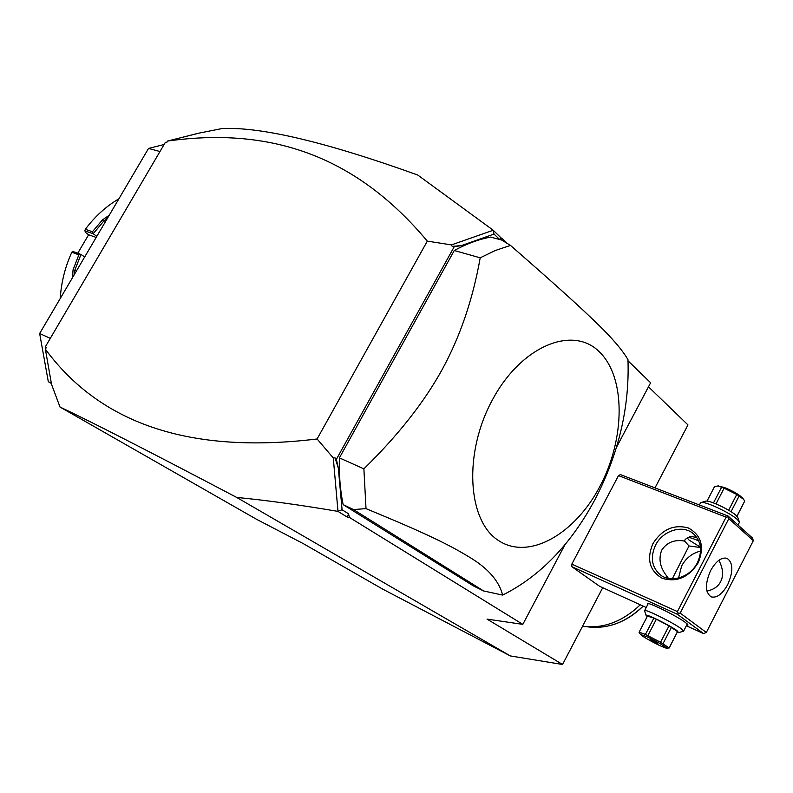 <?xml version="1.0" encoding="UTF-8"?>
<svg xmlns="http://www.w3.org/2000/svg" width="793" height="793" viewBox="0 0 793 793"><rect width="100%" height="100%" fill="white"/><g stroke="black" fill="none" stroke-linecap="round" stroke-linejoin="round"><path stroke-width="1.19" d="M602.73 587.702L562.534 664.484L510.345 655.93L382.751 589.159L303.313 543.641L256.654 519.356L60.01 407.027L51.545 384.417L45.37 349.198C96.012 417.881 180.348 455.628 317.101 438.975L427.308 241.131C352.379 151.513 264.961 127.544 167.7 141.025L166.629 142.611L165.4 142.294L166.867 142.195M648.486 386.825L687.967 424.909L654.988 487.893M506.995 243.273L502.534 238.941L499.56 239.417L494.039 234.074L461.367 245.602L454.201 246.762L336.381 459.345L338.294 467.91L342.08 509.78L348.553 513.795L347.384 517.185L337.987 511.396C300.309 504.972 266.547 500.314 236.701 497.429C149.708 451.673 90.818 421.539 60.01 407.027M236.701 497.429L510.345 655.93M494.039 234.074L493.087 230.139L417.713 175.015C326.696 142.274 261.541 126.771 222.228 128.516L198.329 133.264L167.541 141.055M51.376 383.485L48.314 381.691L39.65 333.506L148.529 148.44L164.101 144.504M51.327 383.188L48.314 381.691M159.978 151.532L148.529 148.44M50.286 338.363L39.65 333.506M96.171 237.434L88.628 234.758L86.159 233.023L84.811 230.822L85.357 229.266L92.434 231.754L102.426 219.909L109.216 215.27M85.357 229.266C94.942 216.459 106.123 206.309 118.891 198.815M84.811 230.822L93.296 233.816L92.434 231.754M96.835 236.304L93.296 233.816M93.277 233.628L103.794 221.029L107.61 217.986M102.426 219.909L104.854 222.674M78.834 254.86L71.816 252.224L72.688 251.371L81.104 254.523L78.834 254.86L73.075 269.759L74.78 270.334L80.936 254.583M60.258 298.475C61.22 282.516 65.076 267.092 71.816 252.224M72.441 277.778L73.075 269.759M84.682 256.962L81.104 254.523M88.628 234.758L77.724 253.264M73.997 275.131L74.78 270.334L76.604 270.691M45.726 348.593L45.191 347.047L165.4 142.294M427.308 241.131L451.435 244.898L493.018 230.317M499.56 239.417L501.067 237.9L493.087 230.139M502.534 238.941L501.067 237.9M616.419 447.44L650.627 382.771L628.016 360.815M565.003 544.622L522.815 624.369L487.021 619.105L562.534 664.484M618.5 475.612L620.423 474.591L728.014 515.995L727.974 516.917L726.11 517.135L618.5 475.612L571.822 564.12L571.852 566.698L599.548 586.255L646.226 607.497M347.384 517.185L349.356 517.383L522.815 624.369M317.101 438.975L333.278 457.957L337.987 511.396M342.08 509.78L338.155 511.158M348.553 513.795L349.356 517.383M339.394 457.878C338.918 474.452 340.167 490.024 343.131 504.606L353.48 509.562L366.009 508.63L363.888 468.851L339.394 457.878L454.28 250.509C466.532 243.818 478.635 239.347 490.609 237.097L501.731 240.071L510.504 245.424L495.417 250.459L480.201 257.824L454.28 250.509M343.131 504.606L473.58 586.017L483.631 590.963L502.643 595.087C540.083 576.342 570.91 544.394 595.137 499.233C618.689 453.745 629.632 407.215 627.967 359.645C622.436 350.129 612.226 338.155 597.337 323.752C579.415 306.435 561.622 290.139 510.504 245.424M461.367 245.602L452.198 246.385L451.435 244.898M452.198 246.385L454.201 246.762M333.278 457.957L334.983 457.799L336.381 459.345M338.294 467.91L334.983 457.799M45.191 347.047L46.321 347.582L45.37 349.198M363.888 468.851C398.046 435.397 424.166 402.249 442.246 369.399C460.218 336.43 472.866 299.248 480.201 257.824M353.48 509.562L483.631 590.963M366.009 508.63C429.182 534.7 450.474 545.435 471.369 558.351C488.706 569.116 499.134 581.358 502.643 595.087M599.914 486.377C574.945 534.195 528.614 560.938 498.212 540.35C467.384 520.595 463.3 452.823 492.681 399.394C521.635 345.649 572.833 325.249 599.211 351.686C626.064 377.369 625.261 438.826 599.914 486.377M571.852 566.698L677.361 614.268L703.589 633.597L686.351 625.756M703.589 633.597L706.325 632.467L753.33 540.667L752.517 538.07L728.014 515.995M647.673 604.702L647.375 603.433C650.121 602.749 677.609 616.488 685.578 622.564L688.017 624.963L686.679 625.112M677.361 614.268L678.273 613.316L677.41 611.572L571.822 564.12M726.11 517.135L677.41 611.572M652.877 543.72C662.016 529.337 673.832 524.084 688.314 527.95C701.339 535.067 704.66 546.635 698.276 562.653C688.78 577.423 676.756 582.637 662.205 578.295C649.536 570.791 646.424 559.263 652.877 543.72M753.33 540.667L728.826 518.642L680.166 613.088L706.325 632.467M680.166 613.088L678.273 613.316M710.617 570.583C715.96 561.157 721.412 557.063 726.983 558.292C733.198 562.614 733.446 571.376 727.726 584.58C722.373 594.106 716.862 598.2 711.192 596.881C705.106 592.54 704.918 583.767 710.617 570.583M728.826 518.642L727.974 516.917M706.93 591.112C713.74 589.576 718.319 586.404 720.659 581.596C723.712 575.668 723.127 568.551 718.904 560.264M698.792 540.965C691.397 537.723 687.551 536.722 687.253 537.951L689.077 540.083L700.447 547.2M700.586 551.076C692.269 553.137 685.945 558.103 681.633 565.954L678.55 578.028M700.487 547.537L689.028 545.951L672.295 578.781M697.424 562.673C690.356 577.245 670.799 583.44 660.192 574.766C651.668 567.104 650.111 557.241 655.543 545.197C662.71 530.517 682.723 524.272 693.389 533.719C701.299 541.312 702.648 550.957 697.424 562.673M665.961 577.77L666.536 575.777C659.974 567.292 658.368 558.748 661.739 550.124C666.903 542.353 674.496 539.329 684.518 541.064L685.251 539.329L690.316 536.395L696.809 537.426M666.536 575.777L668.41 578.355M689.028 545.951L684.518 541.064M738.105 525.095L739.453 522.181L737.46 519.613C730.759 513.16 705.849 501.364 701.359 502.465L700.348 503.139M739.294 521.744L737.857 517.651L736.182 515.48C730.551 510.038 709.705 500.175 705.879 501.107L705.294 501.285M736.925 516.203L744.667 501.166L736.984 516.263M731.037 511.703L739.135 495.982L743.715 499.501L744.667 501.166M728.638 510.236L736.766 494.485L739.135 495.982M715.99 503.912L724.118 488.21L736.766 494.485M713.472 502.921L721.571 487.269L724.118 488.21M717.824 485.95L724.257 487.437C733.466 491.194 739.71 494.882 742.991 498.49L743.338 498.985M714.543 486.585L717.903 485.96L721.571 487.269M707.009 501.126L714.701 486.287M644.63 610.947L644.65 610.531C645.512 608.955 673.257 622.723 681.306 628.76L683.566 631.178M647.177 616.597L646.067 615.368C645.333 613.237 669.788 625.28 676.925 630.584L678.63 632.655L677.222 632.368M669.014 625.855L677.519 631.634L669.143 647.911L660.559 642.251L645.413 634.43L653.868 618.114L656.346 619.244L669.014 625.855L660.559 642.251M647.435 616.111L653.868 618.114M669.173 648.01L677.519 631.634M671.453 627.283L663.017 643.668M666.576 648.208L669.143 647.911M639.406 632.824L639.118 632.15L645.413 634.43M647.504 615.973L639.118 632.15M656.346 619.244L647.891 635.599M659.905 645.651L666.298 648.218C669.302 648.823 656.336 641.131 647.019 636.789L640.437 634.43C642.945 636.739 649.437 640.476 659.905 645.651M650.111 639.644L657.407 643.321L650.111 639.644M640.268 604.781C622.584 621.633 603.423 628.819 582.766 626.351L582.518 626.311M587.801 626.876C607.725 629.255 626.173 622.327 643.143 606.09M199.36 133.055L167.7 141.025M700.536 502.772L699.386 504.982M705.879 501.107L701.359 502.465M718.636 485.94L717.903 485.96M683.665 630.99L687.283 623.942M644.65 610.531L648.278 603.532M646.067 615.368L644.54 610.679M678.887 632.576L683.288 631.238M640.437 634.43L639.069 632.308M592.877 627.372C611.294 627.887 628.076 620.81 643.222 606.13"/></g></svg>
